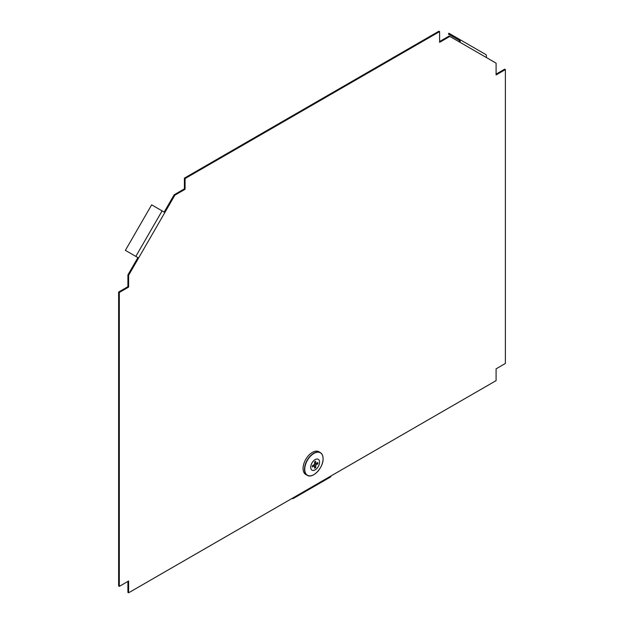 <?xml version="1.0" encoding="UTF-8"?>
<svg xmlns="http://www.w3.org/2000/svg" width="624" height="624" viewBox="0 0 624 624"><rect width="100%" height="100%" fill="white"/><g stroke="black" fill="none" stroke-linecap="round" stroke-linejoin="round"><path stroke-width="0.94" d="M137.904 257.587L138.598 257.993L128.606 275.301L127.912 274.903L137.904 257.587M438.914 31.2L184.392 178.144L185.086 178.55L439.608 31.606L438.914 31.2M164.876 212.488L138.598 257.993L125.377 250.357L151.648 204.851L164.876 212.488L174.868 195.172L174.174 194.774L164.174 212.082M119.317 292.461L118.622 292.063L118.622 585.959L119.317 586.365L119.317 292.461L128.606 287.102L128.606 275.301M127.912 581.404L127.912 592.394L128.606 592.8L496.088 380.632L496.088 368.839L505.378 363.472L505.378 69.576L496.088 74.935L496.088 63.141L486.096 57.369A2.301 1.88 -60 0 0 485.62 54.436L459.342 39.273A2.301 1.88 120 0 1 459.826 42.198L486.096 57.369M439.608 31.606L439.608 42.331L449.826 36.426L459.826 42.198M174.868 195.172L185.086 189.275L185.086 178.55M128.606 592.8L128.606 580.999L119.317 586.365M449.826 36.426L449.132 36.028L439.608 41.527M505.378 69.576L504.683 69.17L496.088 74.131M118.622 292.063L127.912 286.697L127.912 274.903M174.174 194.774L184.392 188.877L184.392 178.144M127.912 286.697L128.606 287.102M184.392 188.877L185.086 189.275M292.141 498.381L292.141 498.381A2.301 1.326 -120 0 0 293.296 498.498A2.301 1.326 -120 0 0 293.771 497.445M293.296 498.498L330.447 477.048A2.301 1.326 -120 0 0 330.923 475.995M485.62 54.436L448.898 33.236L448.406 34.086L458.851 40.123A1.31 1.076 120 0 1 459.124 41.8M310.908 475.753A13.104 7.566 -60 0 1 307.281 475.324L305.861 474.544A13.135 7.582 -60 0 1 303.061 468.484A13.135 7.582 -60 0 1 308.849 455.208A13.135 7.582 -60 0 1 318.997 451.792L320.385 452.634A13.104 7.566 -60 0 1 322.569 455.551M310.705 467.29A6.263 3.619 -60 0 1 315.136 459.615A6.263 3.619 -60 0 1 319.566 462.173A6.263 3.619 -60 0 1 315.136 469.849A6.263 3.619 -60 0 1 310.705 467.29M314.566 466.214L315.705 467.548A3.939 2.278 -60 0 1 314.566 468.211L314.566 465.722L312.406 466.963A3.939 2.278 -60 0 1 312.406 465.644L314.566 464.396L314.566 461.908A3.939 2.278 -60 0 1 315.705 461.253L315.705 463.741L317.866 462.493A3.939 2.278 -60 0 1 317.92 463.117A3.939 2.278 -60 0 1 317.866 463.811L316.134 463.492M317.866 463.811L315.705 465.059L315.705 467.548M314.566 464.396L315.705 465.059M313.42 465.059L314.566 465.722M314.566 463.078L315.705 463.741M162.1 210.881L135.829 256.394M304.489 469.279A13.104 7.566 -60 0 1 310.261 456.043A13.104 7.566 -60 0 1 320.385 452.634C322.163 453.773 323.06 455.793 323.092 458.687C323.489 467.54 312.772 478.975 307.281 475.324A13.104 7.566 -60 0 1 304.489 469.279M304.754 469.318A12.956 7.48 -60 0 1 313.919 453.445A12.956 7.48 -60 0 1 323.076 458.734A12.956 7.48 -60 0 1 313.919 474.607A12.956 7.48 -60 0 1 304.754 469.318"/></g></svg>
